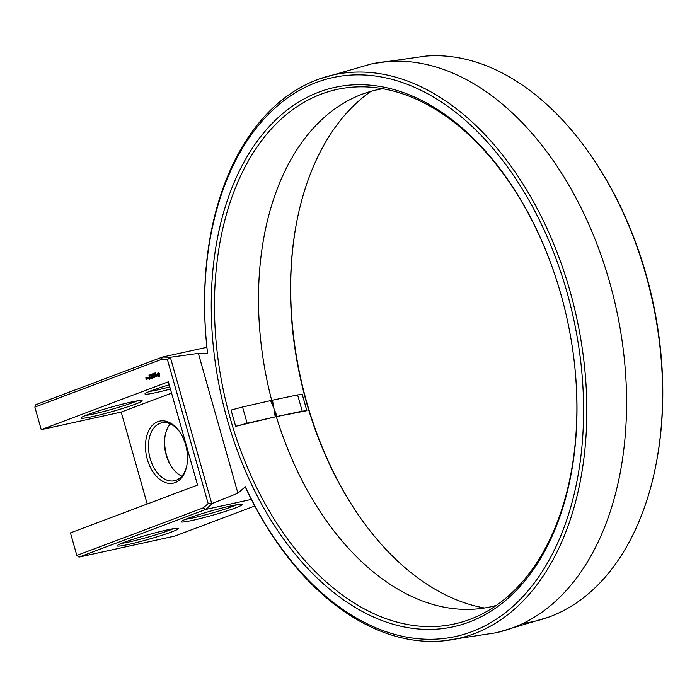 <?xml version="1.0" encoding="UTF-8"?>
<svg xmlns="http://www.w3.org/2000/svg" width="697" height="697" viewBox="0 0 697 697"><rect width="100%" height="100%" fill="white"/><g stroke="black" fill="none" stroke-linecap="round" stroke-linejoin="round"><path stroke-width="1.05" d="M170.66 357.212L162.471 357.056L161.303 359.495L167.428 359.608L170.66 357.212L198.357 353.379L207.549 353.179A288.619 185.141 -102.4 0 1 319.348 78.944L370.874 64.08A291.137 186.752 -102.4 0 1 372.904 63.645L425.797 56.1A288.236 184.888 -102.4 0 1 588.756 152.408A288.236 184.888 -102.4 0 1 645.797 274.487A288.236 184.888 -102.4 0 1 656.626 461.248A288.236 184.888 -102.4 0 1 549.062 617.002A288.236 184.888 -102.4 0 1 523.194 623.327M206.896 347.298L162.471 357.056L35.861 404.704L34.85 407.083L161.303 359.495M656.626 461.248L656.879 459.898A285.927 183.407 -102.4 0 0 646.136 274.635A285.927 183.407 -102.4 0 0 589.549 153.523L588.756 152.408M198.357 353.379L237.921 493.197L245.3 486.759L245.571 487.551A288.619 185.141 -102.4 0 0 442.848 640.9L495.855 632.78A291.137 186.752 -102.4 0 0 497.885 632.327A291.137 186.752 -102.4 0 0 609.614 282.163A291.137 186.752 -102.4 0 0 372.904 63.645M442.848 640.9A288.619 185.141 -102.4 0 0 570.007 291.111A288.619 185.141 -102.4 0 0 319.348 78.944M245.3 486.759A286.118 183.529 -102.4 0 0 471.817 631.682A286.118 183.529 -102.4 0 0 566.922 292.026A286.118 183.529 -102.4 0 0 316.403 82.446A286.118 183.529 -102.4 0 0 207.61 353.553M170.425 357.535L211.757 503.617L237.921 493.197M469.107 622.099A276.134 177.125 -102.4 0 0 571.479 341.844A276.134 177.125 -102.4 0 0 561.512 296.504A276.134 177.125 -102.4 0 0 560.893 294.291A276.134 177.125 -102.4 0 0 319.113 92.03A276.134 177.125 -102.4 0 0 227.327 419.829A276.134 177.125 -102.4 0 0 469.107 622.099M296.277 224.234A275.942 177.003 -102.4 0 0 360.976 518.664M165.198 435.198A31.757 20.37 -102.4 0 0 166.505 455.141A31.757 20.37 -102.4 0 0 172.429 468.062M167.428 359.608L208.168 503.591L211.757 503.617M254.788 505.987L174.973 536.028L78.988 557.121L76.827 555.439L70.449 532.883L197.565 485.042L168.352 381.799L41.236 429.648L34.85 407.083M76.827 555.439L203.28 507.852L205.598 509.472L212.141 503.774M208.168 503.591L203.28 507.852M154.961 373.505L155.309 372.93L155.492 373.853L155.196 373.278M154.499 374.115L154.656 373.104L154.638 374.089M153.924 374.516L153.636 373.487L154.307 374.245L154.124 373.304L154.412 374.324L153.767 373.644L153.924 374.516M152.861 374.916L152.573 373.888L152.8 374.359L153.061 373.705L153.349 374.725L152.861 374.916M152.024 374.228L152.399 373.958L152.687 374.977L152.024 374.228M151.615 375.099L151.902 374.141L152.199 375.16L151.728 375.073M150.918 375.666L150.866 375.152M150.36 375.875L150.308 375.361M149.315 375.247L149.716 374.969L149.907 376.023L149.315 375.247M149.236 376.302L149.184 375.779M148.992 375.221L149.132 376.18L149.158 375.326M147.346 377.8L147.738 378.889L148.234 378.567L147.686 377.809M147.442 379.002L147.093 377.765L146.832 378.933L147.442 379.002M146.753 379.264L145.995 378.07L146.414 377.774L145.847 377.852L146.187 379.342L146.753 379.264M159.674 376.345L159.84 373.801L158.123 372.616L157.304 374.359L157.548 375.465L158.768 376.685L159.674 376.345M157.052 376.136L155.849 375.326L156.511 374.507L155.797 374.489L155.736 375.561L156.86 376.058L156.093 376.546L157.052 376.136M155.823 376.668L154.795 374.864L154.847 377.173L155.823 376.668M154.595 377.399L154.081 375.265L153.192 375.465L153.959 375.448L154.168 376.197L153.584 376.554L154.237 376.441L154.446 377.182L153.706 377.6L154.595 377.399M152.443 376.702L153.427 377.704L152.861 375.735L153.14 377.312L152.338 376.336L152.19 377.678L151.641 376.049L152.277 378.279L152.643 376.659M151.022 378.75L151.841 378.305L151.162 376.232L151.362 377.251L150.779 377.608L151.432 377.495L151.65 378.244L151.022 378.75M150.613 378.898L149.986 376.676L150.613 378.898M149.35 379.377L150.169 378.933L149.498 376.859L148.67 377.304L149.489 377.129L149.698 377.879L149.106 378.236L149.768 378.123L149.977 378.872L149.35 379.377M251.364 499.418L205.598 509.472L78.988 557.121M561.538 296.608A273.633 175.522 -102.4 0 0 560.954 294.517A273.633 175.522 -102.4 0 0 362.867 86.829A273.633 175.522 -102.4 0 0 224.251 394.389A273.633 175.522 -102.4 0 0 479.048 615.495A273.633 175.522 -102.4 0 0 571.462 341.739M371.004 91.333A273.633 175.522 -102.4 0 0 296.147 224.913A273.633 175.522 -102.4 0 0 360.584 518.106A273.633 175.522 -102.4 0 0 484.546 607.993M170.347 423.907A29.64 19.011 -102.4 0 0 165.084 435.799A29.64 19.011 -102.4 0 0 166.2 455.01A29.64 19.011 -102.4 0 0 172.063 467.565A29.64 19.011 -102.4 0 0 181.83 476.147M169.789 386.879A29.64 2.1 -15.8 0 1 157.052 390.015A29.64 2.1 -15.8 0 1 149.437 391.435M137.021 400.923A29.64 2.1 -15.8 0 1 93.11 414.079A29.64 2.1 -15.8 0 1 85.496 415.499M171.558 393.117L121.191 412.075L147.206 503.992M41.236 429.648L121.191 412.075M92.405 416.597A31.757 2.248 -15.8 0 1 81.061 417.851A31.757 2.248 -15.8 0 1 110.98 407.214A31.757 2.248 -15.8 0 1 142.031 400.601A31.757 2.248 -15.8 0 1 126.018 407.379A31.757 2.248 -15.8 0 1 92.405 416.597M170.408 389.057A31.757 2.248 -15.8 0 1 156.346 392.533A31.757 2.248 -15.8 0 1 145.002 393.788A31.757 2.248 -15.8 0 1 169.205 384.805M154.987 374.141L154.804 373.618M151.946 374.272L152.077 375.082L152.059 374.132M151.24 375.596L150.735 374.716L150.813 375.552M150.674 375.805L150.169 374.925L150.256 375.761M158.402 372.564L157.653 374.664L159.299 376.624M156.023 375.352L156.903 375.631M155.867 376.702L155.431 376.816M154.011 375.213L153.532 375.605M149.533 376.894L149.062 377.286M150.143 378.854L149.628 379.273M128.579 544.427A31.757 2.248 -15.8 0 1 117.235 545.673A31.757 2.248 -15.8 0 1 147.145 535.035A31.757 2.248 -15.8 0 1 178.197 528.422A31.757 2.248 -15.8 0 1 162.192 535.2A31.757 2.248 -15.8 0 1 128.579 544.427M192.52 520.363A31.757 2.248 -15.8 0 1 181.176 521.609A31.757 2.248 -15.8 0 1 211.095 510.971A31.757 2.248 -15.8 0 1 242.147 504.358A31.757 2.248 -15.8 0 1 226.133 511.136A31.757 2.248 -15.8 0 1 192.52 520.363M382.81 88.728A264.668 169.772 -102.4 0 0 353.039 98.085A264.668 169.772 -102.4 0 0 273.912 408.503A264.668 169.772 -102.4 0 0 465.404 609.396A264.668 169.772 -102.4 0 0 496.36 605.405M275.21 416.867L273.912 408.503L270.61 400.609L242.547 407.004L247.147 423.262L275.21 416.867L235.656 426.329L231.055 410.071L242.547 407.004M306.863 410.681L277.101 416.449L302.21 411.16L297.61 394.903L302.263 394.424L306.863 410.681L302.21 411.16M297.61 394.903L272.501 400.191L273.912 408.503L277.101 416.449M186.979 464.864A29.64 19.011 77.6 0 1 174.442 480.747A29.64 19.011 77.6 0 1 150.177 458.53A29.64 19.011 77.6 0 1 161.713 422.835A29.64 19.011 77.6 0 1 179.756 432.001M147.311 459.358A31.757 20.37 77.6 0 1 153.488 424.307A31.757 20.37 77.6 0 1 179.39 431.469A31.757 20.37 77.6 0 1 186.866 465.5A31.757 20.37 77.6 0 1 168.299 483.3A31.757 20.37 77.6 0 1 147.311 459.358M147.834 377.757L148.06 378.549L147.529 377.87L147.999 377.713M146.771 379.029L146.204 378.793L146.666 378.645M158.724 373.566L159.691 374.733L158.968 375.631L158.001 374.463L158.724 373.566M173.196 528.753A29.64 2.1 -15.8 0 1 129.285 541.909A29.64 2.1 -15.8 0 1 121.67 543.329M237.137 504.68A29.64 2.1 -15.8 0 1 193.226 517.845A29.64 2.1 -15.8 0 1 185.611 519.265M235.656 426.329L247.147 423.262M158.411 373.636L158.994 373.548M158.672 373.618L159.256 373.688M158.933 373.758L159.474 373.958M159.16 374.028L159.63 374.324M497.885 632.327L549.062 617.002"/></g></svg>
